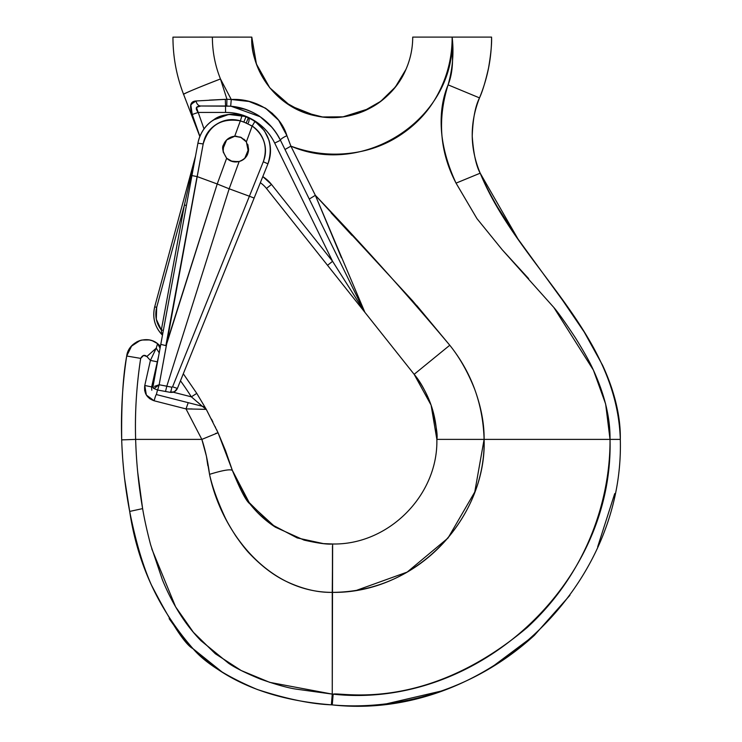 <?xml version="1.0" encoding="UTF-8"?>
<svg xmlns="http://www.w3.org/2000/svg" width="742" height="742" viewBox="0 0 742 742"><rect width="100%" height="100%" fill="white"/><g stroke="black" fill="none" stroke-linecap="round" stroke-linejoin="round"><path stroke-width="1.11" d="M227.933 138.837L234.704 136.268L241.289 137.493L246.363 141.87L252.113 126.186L246.233 122.996L240.343 120.872L234.704 136.268L240.362 120.835C231.968 118.46 224.075 119.573 216.664 124.183C209.263 128.783 204.764 135.378 203.187 143.948L197.159 176.587L217.22 183.979L226.653 158.241L223.147 151.897L223.62 144.671C221.663 147.222 222.674 151.748 226.653 158.241L217.22 183.979L197.159 176.587L191.928 175.585L197.075 176.568L165.874 345.614L217.22 183.979L166.709 343.778L159.14 384.755L166.811 386.174L229.167 188.793L217.22 183.979L229.167 188.793L239.165 161.496L232.469 161.561L226.625 158.222C230.243 161.561 234.416 162.646 239.165 161.496L229.167 188.793L166.783 386.257L171.866 387.194L172.58 386.805L249.405 196.231L229.167 188.793L249.395 196.231L263.289 161.775C265.914 155.254 266.183 148.641 264.106 141.926C262.019 135.211 258.049 129.915 252.187 126.029L246.363 141.87L248.347 151.683M162.489 335.087L161.589 332.778L162.637 334.308A3.218 1.642 10.5 0 0 161.589 332.778L161.329 330.042C156.21 323.215 154.67 315.656 156.683 307.364L156.312 319.255L161.329 330.042L184.387 205.107L195.489 156.274L184.387 205.107L156.683 307.364L154.698 306.826C152.184 317.678 154.772 327.129 162.479 335.171C154.772 327.129 152.184 317.678 154.698 306.826L195.517 156.145L191.399 174.259M199.895 136.37L192.261 114.491L190.768 104.492L196.073 100.977L226.959 99.27L196.073 100.977C190.379 101.283 189.108 105.781 192.261 114.491L197.901 130.88M226.959 99.261L220.467 78.967C202.121 85.97 181.697 94.484 183.589 94.336L199.83 136.528L199.431 137.595M155.514 387.472L159.14 384.755L153.946 388.53L157.656 390.032L159.159 384.764L203.187 143.948L197.91 143.206L152.954 386.74A1.605 1.605 0 0 0 153.937 388.53L157.656 390.032L170.252 392.351L174.389 391.73L177.394 388.428L267.945 163.824C273.844 144.514 268.196 129.553 251.009 118.961L255.016 121.317C269.225 132.475 273.538 146.647 267.945 163.824L263.289 161.775L172.58 386.805L171.866 387.194L159.159 384.764L157.656 390.032L157.87 389.309L157.656 390.032L165.531 391.479L166.783 386.257L165.531 391.479L170.252 392.351A1.605 0.566 100.5 0 0 171.096 390.876M217.285 117.765L211.155 121.549A35.403 35.403 0 0 0 197.91 143.197L203.187 143.948C208.854 125.435 221.246 117.728 240.362 120.835L242.068 115.483C235.817 113.814 229.566 113.814 223.323 115.502L214.048 119.555C205.358 125.175 199.978 133.059 197.91 143.206C199.997 133.078 205.33 125.222 213.9 119.647C220.124 114.797 229.51 113.415 242.068 115.483L245.797 116.726M244.99 116.42L228.768 114.444L217.295 117.765M247.93 144.931L248.561 149.921M222.943 147.454L223.129 146.359M222.832 148.975L222.86 148.27M235.353 161.979L234.889 161.951M246.65 155.968L244.211 158.769M225.549 141.184L227.126 139.505M248.375 122.866A4.823 1.929 112 0 0 248.347 117.755L245.964 116.791L243.849 122.04L252.187 126.029C264.291 135.332 267.992 147.25 263.289 161.775L267.945 163.824C270.951 156.117 271.303 148.289 268.994 140.34M178.08 386.712L177.394 388.428C175.937 391.414 173.554 392.722 170.252 392.351A5.797 0.649 -79.5 0 0 171.866 387.194A5.797 0.649 100.5 0 1 170.252 392.351L170.27 392.351M247.8 153.529C246.288 157.656 243.404 160.318 239.165 161.496C244.007 159.539 246.882 156.877 247.8 153.529M211.164 121.558L213.362 119.991L228.768 114.444L245.008 116.429M153.946 388.53A1.605 1.605 -68 0 1 152.963 386.749L153.937 388.53A1.605 1.605 0 0 1 152.954 386.74L160.782 344.362L165.874 345.614L160.782 344.362L191.928 175.585L197.075 176.568L191.928 175.585L197.91 143.206C200.006 133.078 205.386 125.194 214.048 119.555M195.489 156.274L154.698 306.826L156.683 307.364L184.387 205.107L195.489 156.274M186.428 205.386L184.387 205.107L186.428 205.386M161.589 332.778L161.329 330.042L163.37 330.329L161.329 330.042L184.387 205.107M249.414 118.21L250.982 118.943M176.754 389.624L177.394 388.428L172.58 386.805L177.394 388.428L254.135 198.068L249.405 196.231L254.135 198.068L267.945 163.824C270.969 156.061 271.303 148.177 268.947 140.182L264.402 130.722L255.016 121.317L252.187 126.029L255.016 121.317L264.393 130.731M174.398 391.711L176.763 389.606M170.252 392.351L174.389 391.73L170.252 392.351C173.554 392.713 175.928 391.405 177.394 388.428M154.447 386.369L159.14 384.755M255.016 121.317L248.347 117.755L246.233 122.996L248.347 117.755L242.068 115.483L240.343 120.872L243.849 122.04L245.964 116.791M226.672 158.269L229.76 160.513M229.77 160.522L230.873 161.033M230.957 161.06L238.275 161.71M226.644 139.96L234.704 136.268L240.529 137.159L246.363 141.87L248.589 149.114A12.874 12.874 0 0 1 239.165 161.496M353.953 298.562L364.888 312.326L332.583 261.314L271.498 184.443L266.461 188.44A28.966 28.966 0 0 0 260.34 182.699A28.966 28.966 0 0 1 266.461 188.44L271.498 184.443A35.403 35.403 0 0 0 262.798 176.605L271.498 184.443L332.583 261.314L274.688 143.085C270.097 133.708 263.373 126.251 254.506 120.723C245.648 115.195 235.993 112.432 225.549 112.432L198.207 112.432L196.463 107.386L200.776 105.995A6.437 4.823 -90 0 1 196.073 100.977A6.437 4.823 90 0 0 200.776 105.995L230.688 106.208L246.149 109.575C253.078 112.376 257.752 114.769 260.192 116.754L271.952 127.318L276.618 133.514L280.467 140.257A61.15 61.15 0 0 0 231.216 106.264M206.517 409.816L218.055 432.744L225.549 450.691L232.357 470.372L225.549 450.691M140.108 340.485L131.213 346.356L126.706 356.012L140.683 358.386C142.529 355.121 144.579 354.5 146.842 356.522L156.228 348.174L150.413 360.408L156.237 348.174L146.842 356.522L150.413 360.408L157.323 361.827L158.64 355.956L151.674 386.907L144.773 385.488C143.8 393.102 146.925 398.204 154.15 400.791A6.437 0.603 -75.7 0 1 156.358 394.558L188.227 402.674L156.358 394.558L157.527 389.977L156.358 394.558A6.437 0.603 104.3 0 0 154.15 400.791L186.019 408.916L154.15 400.791L146.35 395.05L144.773 385.488L150.413 360.408L146.842 356.522L143.633 355.409L140.683 358.386C136.472 385.97 134.784 412.969 135.638 439.394L201.852 439.394L206.424 456.2L209.541 474.351C222.526 470.335 230.131 469.009 232.357 470.372C240.352 490.054 246.177 501.184 249.822 503.762L249.822 503.762C246.177 501.184 240.352 490.054 232.357 470.372L218.055 432.744L206.267 409.361L196.778 393.381L206.276 409.361L185.982 408.907L206.267 409.352L196.778 393.381L191.343 396.831A315.396 315.396 0 0 0 180.473 380.785A315.396 315.396 0 0 1 191.343 396.831L202.241 406.245L188.227 402.674L202.232 406.245L197.743 402.247M212.926 421.975L211.47 419.109M327.537 265.321L332.583 261.314L327.537 265.321L266.461 188.44L414.147 374.32C420.371 381.546 426.01 391.813 431.083 405.123C435.99 423.682 437.91 435.109 436.853 439.385L484.099 439.394C486.798 510.876 424.545 591.977 332.258 592.366L332.258 694.104L295.335 689.012C286.857 687.63 275.199 684.309 260.34 679.069C245.25 672.864 234.593 667.54 228.36 663.098L200.785 640.513C185.435 624.801 172.645 604.591 162.415 579.873L150.672 544.962C147.027 531.077 144.338 518.955 142.622 508.613C138.633 485.648 136.305 462.572 135.647 439.394L201.861 439.394C205.376 450.181 207.936 461.83 209.541 474.351C212.147 486.223 217.165 500.256 224.613 516.451C226.737 521.181 230.502 527.757 235.919 536.169C241.938 544.739 246.696 550.759 250.202 554.237C262.371 566.879 274.781 576.126 287.432 581.96C303.144 589.185 318.086 592.654 332.258 592.366L332.258 694.104L333.158 694.169C339.845 691.6 424.814 713.813 527.228 627.482C588.619 570.988 610.416 497.112 610.026 439.394L484.099 439.394C484.303 423.821 481.168 407.117 474.695 389.272C467.905 372.141 459.604 357.468 449.773 345.234L412.58 300.788L315.322 195.294L341.45 257.78L315.313 195.267L364.888 312.326L414.147 374.32L449.773 345.234C408.415 295.947 363.599 245.964 315.331 195.285M188.227 402.674L186.019 408.916L201.843 439.394L186.01 408.907L188.227 402.674L186.019 408.907M201.843 439.394L218.055 432.744L217.619 431.798M309.266 199.06L284.993 149.494L309.266 199.06L315.331 195.322L309.266 199.06L364.146 311.148L309.266 199.06L315.341 195.313L290.901 146.146C309.479 152.963 328.298 155.421 347.349 153.529C367.197 151.618 385.052 145.339 400.912 134.692C417.477 123.599 430.091 109.528 438.763 92.481C447.714 75.146 452.175 56.689 452.147 37.1L412.719 37.1A80.461 80.461 0 0 1 405.939 69.414C391.655 103.62 351.884 124.1 315.758 115.845C279.363 108.898 251.148 74.181 251.807 37.119L212.379 37.1C212.398 51.55 215.097 65.509 220.467 78.967L231.254 99.493L226.922 99.261L226.764 106.013L226.922 99.27L226.764 106.013L230.688 106.208A61.15 61.15 0 0 1 279.038 137.502M593.405 370.128C604.758 394.948 610.295 418.034 610.026 439.394L620.303 439.394C620.581 416.151 614.673 391.451 602.597 365.277C614.84 392.147 620.739 416.846 620.303 439.385C616.908 331.34 518.268 266.257 480.195 173.183C484.619 183.487 490.388 194.784 497.52 207.055C490.388 194.775 484.609 183.487 480.195 173.183C476.16 165.976 473.498 153.622 472.218 136.101C472.886 118.85 475.316 106.106 479.508 97.888L448.094 84.857C441.898 99.743 439.839 116.624 441.917 135.526C443.799 150.988 448.502 166.857 456.042 183.135L476.939 218.593L502.204 249.739L553.792 307.42C558.392 312.79 565.636 322.983 575.523 338C584.204 352.051 590.168 362.764 593.405 370.128M199.848 136.565L183.589 94.336C176.503 75.934 172.96 56.865 172.951 37.137L212.379 37.1C212.398 51.55 215.097 65.509 220.467 78.967C215.097 65.509 212.398 51.55 212.379 37.1L172.951 37.137C172.96 56.865 176.503 75.934 183.589 94.336C176.503 75.934 172.96 56.865 172.951 37.137C172.96 56.865 176.503 75.934 183.589 94.336C185.621 92.843 197.919 87.714 220.467 78.967L231.254 99.493L249.034 101.478L265.432 108.128L278.63 120.269L286.922 135.684L290.901 146.146C364.266 177.876 456.135 118.358 452.147 37.1L452.527 60.872C452.342 69.98 450.867 77.975 448.094 84.857C437.224 119.481 439.876 152.24 456.042 183.135L476.93 218.593L502.204 249.739L553.792 307.42L593.405 370.128L605.648 404.028L610.026 439.394L620.303 439.385C624.56 589.983 481.706 721.382 332.258 704.9L333.158 694.169C476.364 709.779 613.977 584.325 610.026 439.394M614.719 493.606L597.662 546.854L614.719 493.606M490.777 667.93L534.416 635.3C465.883 698.027 384.718 709.742 332.258 704.9L331.368 704.826L332.258 704.9L333.158 694.169L332.286 694.104L331.368 704.826C281.107 700.94 229.714 686.239 193.059 648.721C158.556 609.349 137.428 563.586 129.683 511.423C135.693 541.437 142.918 565.905 151.349 584.844C171.3 623.447 185.203 644.742 193.059 648.721C204.95 662.81 226.329 676.389 257.186 689.457C286.384 698.945 311.111 704.065 331.368 704.826L332.258 694.104L269.736 682.362L241.224 670.545L215.338 653.758L193.393 632.295L175.604 606.835L151.72 548.737M386.86 703.731L441.267 691.052M534.416 635.3L569.902 595.307M126.706 356.012C128.31 341.951 146.749 334.577 157.61 343.657L160.068 348.221L157.601 343.657L152.36 340.773L149.337 339.957L141.833 340.031L136.834 341.839L131.826 345.605L126.706 356.012C122.977 375.944 121.308 403.908 121.697 439.885C121.308 403.908 122.977 375.944 126.706 356.012C122.467 383.818 120.798 411.782 121.697 439.885L135.638 439.394C134.84 412.227 136.519 385.228 140.683 358.386L126.706 356.012C122.467 383.818 120.798 411.782 121.697 439.885L124.164 439.783L121.697 439.895C122.486 463.973 125.148 487.809 129.683 511.423L142.622 508.613L137.697 472.125L142.455 507.676M192.716 648.36L180.909 635.069M180.872 635.022L169.13 618.652M222.934 672.688L193.059 648.721M500.6 212.231L512.407 230.762M512.555 230.994L515.486 235.335M516.042 236.151L517.397 238.126M517.981 238.98L497.52 207.055M472.209 135.665L472.218 136.101C473.498 153.622 476.16 165.976 480.195 173.183L456.042 183.135L480.195 173.183C469.797 148.233 469.565 123.135 479.508 97.888L448.094 84.857C452.648 68.793 454.002 52.877 452.147 37.1L491.566 37.1C491.872 44.056 490.87 54.314 488.561 67.893C485.546 81.37 482.532 91.368 479.508 97.888C487.596 78.17 491.621 57.904 491.566 37.1L412.719 37.1C412.71 47.451 410.78 57.431 406.941 67.04M488.561 67.893C490.87 54.314 491.872 44.056 491.566 37.1C491.621 57.904 487.596 78.17 479.508 97.888M431.056 405.049L414.147 374.32C429.164 393.687 436.732 415.372 436.853 439.385C438.207 495.368 388.354 545.138 332.629 543.988C327.593 544.572 318.068 543.283 304.062 540.111C318.068 543.283 327.593 544.572 332.629 543.988L332.258 592.366C413.517 593.693 486.047 521.051 484.099 439.394L436.853 439.385C437.91 435.109 435.99 423.682 431.083 405.123C426.01 391.813 420.371 381.546 414.147 374.32L449.773 345.234L416.55 305.277M275.403 527.182C265.766 520.977 257.242 513.167 249.822 503.762C257.242 513.167 265.766 520.977 275.403 527.182L249.887 503.846M121.976 446.805L122.597 457.304M122.857 460.736L123.784 471.133M124.573 478.358L129.683 511.423L142.622 508.613M269.856 87.89L290.326 105.772L269.81 87.834C256.825 69.525 250.815 52.617 251.807 37.119L256.398 63.905M315.684 115.835L290.4 105.809L315.684 115.835M343.054 116.828C334.392 118.071 325.293 117.746 315.758 115.845C323.753 117.69 332.852 118.015 343.054 116.828C353.053 115.307 361.734 112.58 369.08 108.638L343.054 116.828M269.81 87.834L284.65 101.96L302.625 111.912L322.547 116.976L343.054 116.828L362.847 111.523L380.683 101.357L395.375 87.009L405.939 69.414C398.723 86.072 386.434 99.15 369.08 108.638C384.931 100.708 397.211 87.639 405.939 69.414A80.461 80.461 0 0 0 412.719 37.1M256.5 64.202L269.773 87.779M251.807 37.119L212.379 37.1C212.398 51.55 215.097 65.509 220.467 78.967M414.648 37.1L412.784 37.1M275.449 527.21L304.062 540.111L323.447 543.617L297.208 537.931L271.006 524.177L248.069 501.453L232.357 470.372C230.141 469.009 222.526 470.335 209.541 474.351C220.958 530.317 266.953 592.487 332.258 592.366C424.545 591.977 486.798 510.876 484.099 439.394C483.014 403.973 471.569 372.586 449.773 345.234M330.867 543.979L323.447 543.617L332.629 543.988L332.258 694.104L333.158 694.169M156.228 348.174L157.582 343.667A6.437 6.428 12.7 0 1 160.077 348.183A6.437 6.428 -167.3 0 0 157.582 343.667L156.228 348.174L159.307 352.988L156.237 348.174M315.341 195.313L290.901 146.146L284.993 149.494L280.467 140.257L274.688 143.085L280.467 140.257A6.437 1.289 -26.1 0 1 286.922 135.693C279.845 112.58 255.202 98.111 231.254 99.493L226.922 99.261M240.028 107.729L230.688 106.208L231.254 99.493L230.688 106.208L225.549 105.995L226.764 106.013L225.549 105.995L225.318 99.326L225.549 105.995L200.776 105.995C195.842 106.199 194.979 108.351 198.207 112.432L192.261 114.491L198.207 112.432L204.013 128.913L198.207 112.432L225.549 112.432L225.549 105.995L225.549 112.432A54.713 54.713 0 0 1 274.688 143.085L332.583 261.314L364.146 311.148A6.437 6.437 0 0 0 364.888 312.326L361.744 307.355M226.764 106.013L230.688 106.208C253.439 108.972 270.032 120.315 280.467 140.257L284.993 149.494L290.901 146.146L286.922 135.693A6.437 1.289 153.9 0 0 280.467 140.257M173.201 392.203L191.343 396.831L196.778 393.381L206.276 409.361A6.437 6.437 0 0 0 202.241 406.245L191.343 396.831L173.201 392.203M152.935 387.185L151.674 386.907L152.935 387.185M159.938 345.791L159.892 345.735A6.437 5.231 136.9 0 1 160.402 346.403A6.437 5.231 -43.1 0 0 159.892 345.735L157.61 343.657L160.068 348.221L157.601 343.657M205.543 408.313L206.267 409.352L202.51 406.328M151.795 390.209L151.591 387.324L157.323 361.827L150.413 360.408L144.773 385.488L151.674 386.907M226.607 139.997L222.841 149.096A12.874 12.874 0 0 1 234.704 136.268M241.586 160.597L244.814 158.204L248.589 149.096L247.689 144.263M245.426 140.646L243.849 139.116M236.828 136.268L235.316 136.231M222.841 149.096L222.878 150.19M234.593 161.932L236.883 161.923M271.498 184.443L262.798 176.587M144.773 385.488L146.35 395.05L154.15 400.791L149.689 398.677L146.35 395.05L144.634 390.45L144.755 385.552M192.095 408.944L185.982 408.907M217.118 430.703L216.664 429.72L217.118 430.703M215.523 427.299L215.273 426.78L215.523 427.299M287.098 136.157L290.901 146.146C309.479 152.963 328.298 155.421 347.349 153.529M438.763 92.481C447.714 75.146 452.175 56.689 452.147 37.1M452.416 48.851L452.527 60.872C452.342 69.98 450.867 77.975 448.094 84.857M502.084 249.609L528.629 278.621M351.94 235.372L331.127 212.852M209.207 100.133L225.318 99.326L209.207 100.133M194.571 101.19L190.629 105.234L192.261 114.491L190.768 104.492L196.073 100.977M288.61 140.155L287.497 137.214M286.922 135.684L278.63 120.269M272.731 113.674L265.432 108.128M257.149 103.991L249.034 101.478M201.861 439.394L206.424 456.2L207.834 465.651M224.613 516.451C226.737 521.181 230.502 527.757 235.919 536.169M250.202 554.237C262.371 566.879 274.781 576.126 287.432 581.96M332.472 546.112L332.258 694.104M260.34 679.069C245.25 672.864 234.593 667.54 228.36 663.098L200.98 640.717M436.853 439.385L431.102 405.178M484.099 439.422L474.759 492.011L448.038 538.024L407.182 572.091L357.125 590.131M602.597 365.277L584.242 332.091M584.121 331.897L562.779 300.538M562.761 300.519L517.981 238.98L480.195 173.183M232.357 470.372L249.822 503.762M324.69 543.719L323.503 543.626M330.487 543.969L330.96 543.979M218.065 432.762L215.616 433.467M331.368 704.826L332.258 704.9M151.711 340.55L150.96 340.328M149.912 340.068L152.36 340.773M141.759 340.049L137.817 341.357M124.164 439.783L121.697 439.895M260.154 116.735L257.826 115.205M254.886 113.489L251.139 111.606M267.825 122.959L264.198 119.759M274.633 130.675L271.952 127.318M279.419 138.207L278.269 136.157M196.463 107.386L198.207 112.432M260.192 116.754L231.105 106.245M160.077 348.183A6.437 6.428 12.7 0 0 158.862 344.974A6.437 6.428 -167.3 0 1 160.077 348.183M157.323 361.827L150.413 360.408L157.323 361.827M154.698 306.826C152.277 317.799 154.818 327.194 162.322 335.022M251.009 118.961L251.621 119.276M242.068 115.483C235.817 113.832 229.575 113.851 223.323 115.529M206.267 409.352L202.232 406.245L206.267 409.352L218.055 432.744M130.861 346.7L126.928 354.824M183.302 373.764L196.778 393.381M159.892 345.735L158.352 344.251M151.822 390.218L151.591 387.333M330.125 543.969L329.448 543.951M328.929 543.942L326.721 543.849M325.534 543.775L325.052 543.747M140.794 340.281L139.171 340.801"/></g></svg>
